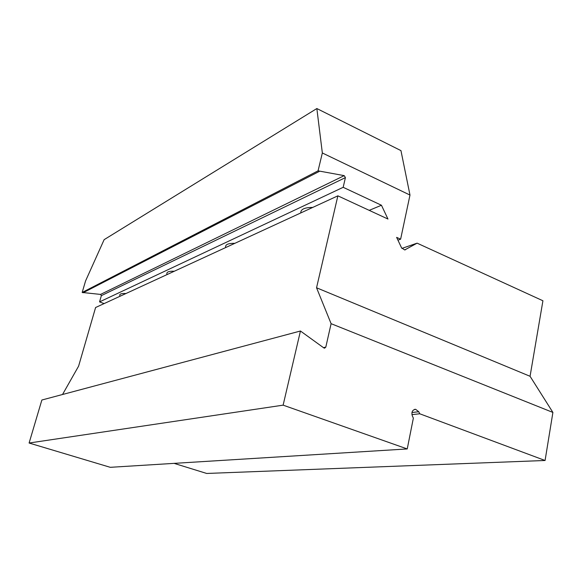 <?xml version="1.0" encoding="UTF-8"?>
<svg xmlns="http://www.w3.org/2000/svg" width="582" height="582" viewBox="0 0 582 582"><rect width="100%" height="100%" fill="white"/><g stroke="black" fill="none" stroke-linecap="round" stroke-linejoin="round"><path stroke-width="0.87" d="M407.233 448.94L283.128 405.152L29.1 443.026L110.274 467.317L407.233 448.94L413.366 418.102L412.383 416.065C411.263 412.121 412.332 409.873 415.592 409.299L418.771 411.743L419.746 413.78L545.079 460.486L552.9 412.434L530.064 376.285L542.926 300.77L417.105 243.16L404.694 249.947L401.573 247.852L396.626 237.376L400.62 239.195L409.983 195.057L322.341 152.971L318.063 170.846L344.209 175.633L345.417 177.612L343.176 187.309L381.45 205.242L387.968 219.043L337.873 195.836L95.594 307.522L78.606 366.136L62.521 394.509M545.079 460.486L206.69 473.457L174.098 463.367M29.1 443.026L41.868 400.016L300.443 331.005L283.128 405.152M322.341 152.971L316.848 108.543L104.127 239.668L85.576 280.931L82.178 292.462L100.548 294.419L101.363 295.634L99.551 301.898L104.127 303.586M337.873 195.836L316.55 287.777L331.1 323.679L325.811 347.105L324.574 348.182L323.818 347.912L300.443 331.005M530.064 376.285L316.55 287.777M552.9 412.434L331.1 323.679M417.105 243.16L401.893 248.412M419.746 413.78L411.925 414.631M125.952 293.532C121.311 293.27 119.266 294.012 119.819 295.758M174.302 271.241C168.584 271.023 166.154 272.092 167.012 274.442M234.815 243.341C228.006 243.218 224.958 244.629 225.671 247.561M312.73 207.425C304.582 207.454 300.603 209.287 300.792 212.925M318.063 170.846L82.178 292.462M319.292 171.421L83.03 292.775M343.176 187.309L99.551 301.898M381.45 205.242L369.214 210.357M400.62 239.195L397.942 240.155M316.848 108.543L400.954 150.614L409.983 195.057M325.811 347.105L323.461 347.643M405.589 249.663L404.803 249.933M418.771 411.743L411.947 412.507M344.209 175.633L100.548 294.419M345.417 177.612L101.363 295.634M415.592 409.299L414.42 409.437"/></g></svg>
